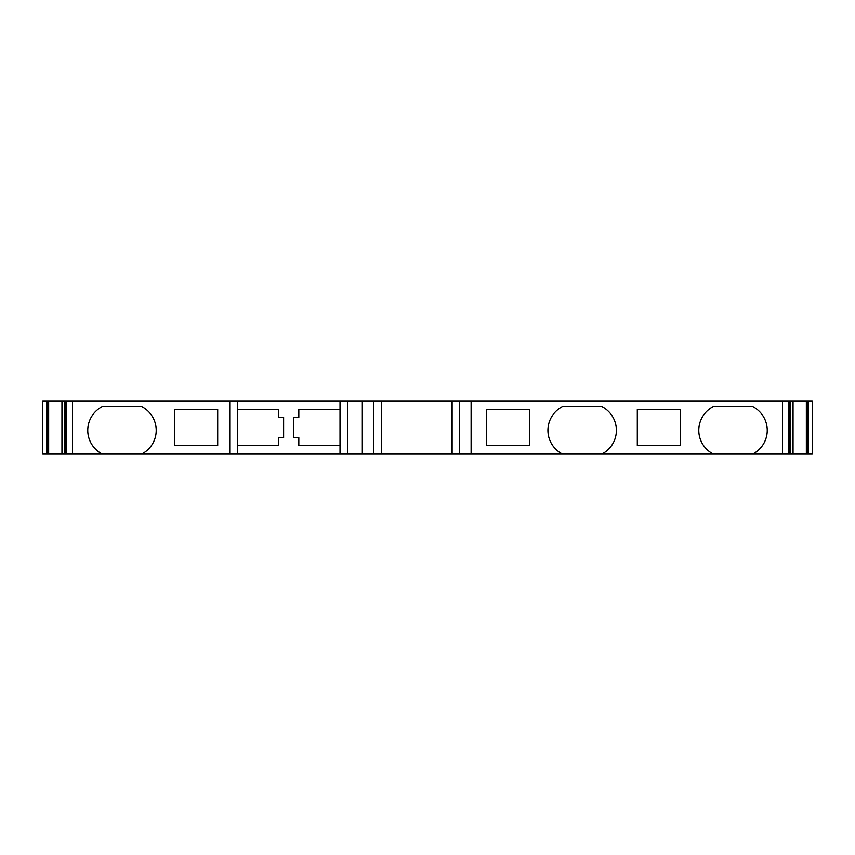 <?xml version="1.0" encoding="UTF-8"?>
<svg xmlns="http://www.w3.org/2000/svg" width="855" height="855" viewBox="0 0 855 855"><rect width="100%" height="100%" fill="white"/><g stroke="black" fill="none" stroke-linecap="round" stroke-linejoin="round"><path stroke-width="1.28" d="M237.348 409.438L278.548 409.438L278.548 417.358L283.614 417.358L283.614 437.642L278.548 437.642L278.548 445.562L237.348 445.562M793.045 401.198L793.045 453.802L753.223 453.802L754.634 452.99A26.623 26.623 0 0 0 751.962 406.264L714.075 406.264A26.623 26.623 0 0 0 711.403 452.99L712.814 453.802L602.369 453.802L603.78 452.99A26.623 26.623 0 0 0 601.108 406.264L563.221 406.264A26.623 26.623 0 0 0 560.538 452.99L561.959 453.802L142.186 453.802L143.597 452.99A26.623 26.623 0 0 0 140.925 406.264L103.038 406.264A26.623 26.623 0 0 0 100.366 452.99L101.777 453.802L72.461 453.802L72.461 401.198L812.25 401.198L812.25 453.802L812.25 401.198M340.023 445.562L298.823 445.562L298.823 437.642L293.757 437.642L293.757 417.358L298.823 417.358L298.823 409.438L340.023 409.438M46.512 453.802L46.512 401.198L42.75 401.198L42.75 453.802L42.75 401.198L42.75 453.802L72.461 453.802M793.045 453.802L812.25 453.802M712.814 453.802L753.223 453.802M561.959 453.802L602.369 453.802M101.777 453.802L142.186 453.802M529.555 409.438L486.452 409.438L486.452 445.562L529.555 445.562L529.555 409.438M46.512 401.198L61.955 401.198L61.955 453.802M64.702 453.802L64.702 401.198L61.955 401.198M64.702 401.198L72.461 401.198M174.591 409.438L217.694 409.438L217.694 445.562L174.591 445.562L174.591 409.438M229.739 453.802L229.739 401.198M637.306 445.562L637.306 409.438L680.409 409.438L680.409 445.562L637.306 445.562M451.889 453.802L451.889 401.198M381.554 453.802L381.554 401.198M237.348 453.802L237.348 401.198M340.023 453.802L340.023 401.198M347.632 453.802L347.632 401.198M808.488 453.802L808.488 401.198M807.334 453.802L807.334 401.198M806.351 453.802L806.351 401.198M790.298 453.802L790.298 401.198M789.913 453.802L789.913 401.198M788.663 453.802L788.663 401.198M782.539 453.802L782.539 401.198M471.116 453.802L471.116 401.198M373.827 453.802L373.827 401.198M381.319 453.802L381.319 401.198M452.124 453.802L452.124 401.198M459.627 453.802L459.627 401.198M362.338 453.802L362.338 401.198M47.666 453.802L47.666 401.198M65.087 453.802L65.087 401.198M66.337 453.802L66.337 401.198M48.65 453.802L48.65 401.198M790.084 453.802L790.084 401.198M64.916 453.802L64.916 401.198"/></g></svg>

